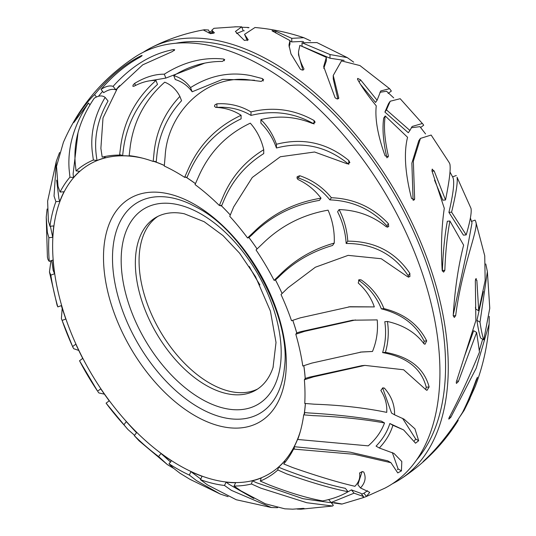 <?xml version="1.0" encoding="UTF-8"?>
<svg xmlns="http://www.w3.org/2000/svg" width="536" height="536" viewBox="0 0 536 536"><rect width="100%" height="100%" fill="white"/><g stroke="black" fill="none" stroke-linecap="round" stroke-linejoin="round"><path stroke-width="0.8" d="M157.906 216.376A99.756 57.593 -120 0 0 144.948 296.87A99.756 57.593 -120 0 0 209.603 383.086A99.756 57.593 -120 0 0 257.588 389.036M273.233 366.892A99.756 57.593 60 0 1 273.038 367.495A99.756 57.593 60 0 1 255.766 390.168A99.756 57.593 60 0 1 205.891 385.223A99.756 57.593 60 0 1 140.727 297.319A99.756 57.593 60 0 1 156.016 217.388A99.756 57.593 60 0 1 184.284 213.77A99.756 57.593 60 0 1 184.304 213.77M489.241 316.381L489.12 324.106L476.229 368.152L450.81 417.31L448.806 419.118L448.98 417.959C459.828 397.357 469.998 375.388 479.499 352.052L476.638 332.447L458.354 381.578L456.411 383.421L456.277 382.088L475.861 320.555L475.338 280.877L475.727 278.908L476.859 280.341L478.702 310.766L485.16 280.475L484.738 255.819L475.68 221.408L475.07 220.115L471.392 221.462M456.277 175.507L452.552 176.86L452.98 177.624C454.655 182.146 453.302 193.731 448.92 212.377L451.587 212.142C456.069 193.697 457.891 182.073 457.054 177.262L471.01 208.417C471.774 212.417 470.173 221.247 466.199 234.902L463.426 235.143L448.92 212.377M420.539 127.548L423.695 125.216L423.005 124.205L400.184 98.711L390.221 101.23L386.443 109.873L409.906 130.462L412.144 126.469L422.355 123.494L423.005 124.205M388.165 93.445L391.36 91.053L389.572 88.681L359.964 65.58L341.486 60.89L333.238 75.462L338.779 98.068M298.532 437.235L298.465 437.115A179.104 103.408 60 0 1 294.231 446.696L294.344 448.237L293.554 449.074A181.269 104.654 60 0 1 283.712 463.948L292.582 467.526C317.372 476.162 338.149 482.42 354.912 486.299C358.912 482.099 360.46 477.67 359.549 473.007L362.336 471.559L363.723 472.015C366.316 477.496 365.237 482.809 360.473 487.948L369.76 492.343L366.336 496.503L384.928 488.142A249.274 143.916 -120 0 0 427.406 289.581A249.274 143.916 -120 0 0 263.672 66.886A249.274 143.916 -120 0 0 135.749 56.541C102.999 78.022 78.872 106.637 63.382 142.388L56.508 166.415L58.015 186.334L60.086 192.042A181.269 104.654 60 0 1 69.928 177.175L69.09 168.961C67.59 146.877 74.035 124.901 88.44 103.033L73.807 122.576L75.174 119.883C81.713 109.13 88.185 100.708 94.584 94.617C109.109 76.936 124.667 63.965 141.249 55.704C142.643 55.228 142.201 55.744 139.909 57.252C125.833 64.876 112.868 75.589 101.009 89.391C105.706 86.289 109.733 85.278 113.089 86.356C131.467 65.955 151.614 53.694 173.537 49.58L174.709 49.714L172.492 51.503L142.757 64.823L117.357 88.406L102.999 117.954L100.882 148.345L102.188 157.142A181.269 104.654 60 0 1 119.608 155.085L120.768 145.638C124.392 119.964 136.124 98.235 155.963 80.46C149.075 80.212 141.725 82.155 133.906 86.289L132.828 86.229L133.176 84.902L134.677 83.368C144.961 77.151 154.837 74.095 164.318 74.189C183.607 61.968 203.365 56.923 223.606 59.04L224.751 59.69L222.373 61.432C205.442 61.339 189.235 66.055 173.744 75.596C180.578 77.707 186.173 81.707 190.541 87.603C209.757 75.449 229.897 71.462 250.955 75.636L262.285 78.564L263.612 79.676L261.226 81.405L246.011 79.516C203.178 76.045 167.326 115.086 165.175 155.882L164.291 166.033A181.269 104.654 60 0 1 176.82 172.552A181.269 104.654 60 0 1 184.625 177.336L186.401 177.208L186.856 177.711A179.104 103.408 60 0 1 195.432 183.607M219.338 205.482L223.251 196.323C231.753 176.545 245.254 161.008 263.739 149.712C261.387 139.494 256.905 130.643 250.305 123.159C226.842 134.255 209.723 151.782 198.95 175.741L195.037 184.578A181.269 104.654 60 0 1 219.338 205.482L221.569 205.938A179.104 103.408 60 0 1 230.272 214.956M221.274 205.529L221.569 205.938L223.251 201.971C231.579 181.449 245.073 165.323 263.739 153.597L263.739 149.712M184.625 177.336L188.538 168.559C199.439 144.372 216.953 126.617 241.093 115.28C234.125 110.731 226.272 108.138 217.529 107.488L215.666 107.394L214.42 106.182L214.99 104.815L216.892 103.817L220.839 103.689C231.847 103.723 241.897 106.47 250.989 111.93C273.226 106.517 294.251 109.384 314.069 120.526L315.161 122.208L312.595 123.521C295.825 116.607 278.593 115.3 260.898 119.595C267.853 126.449 273.038 134.677 276.449 144.264C303.081 137.457 327.195 142.857 348.782 160.472L349.874 162.616L347.308 163.862L314.572 152.003L280.328 156.753L252.275 177.47L233.663 206.923L229.75 216.323A181.269 104.654 60 0 1 247.552 237.964L249.032 237.622A179.104 103.408 60 0 1 257.059 248.925A178.977 103.334 60 0 0 248.838 237.408M248.992 237.482L251.92 234.895C270.526 216.35 293.045 204.846 319.476 200.37L321.017 198.173C314.873 190.005 307.128 183.748 297.781 179.399L297.158 176.659L299.791 175.741C312.374 180.009 322.9 187.339 331.375 197.724C353.954 198.635 372.962 207.291 388.406 223.7L388.701 226.607L386.396 226.882C372.755 215.887 356.996 210.125 339.114 209.596C344.146 219.465 347.04 229.991 347.784 241.167C374.637 241.207 395.327 251.933 409.852 273.353L409.893 276.623L407.668 276.784L381.263 258.734L348.139 255.364L315.369 267.223L287.993 287.792L281.025 294.545A181.269 104.654 60 0 1 291.524 320.722L300.281 317.841L350.115 306.726L374.329 306.914C371.1 297.688 365.74 289.721 358.242 283.021L359.087 279.725L361.163 279.886C371.689 287.283 379.274 296.85 383.937 308.595C404.157 313.64 418.408 324.414 426.696 340.896L424.988 344.253L424.01 343.817C415.628 332.561 403.434 325.118 387.428 321.479C389.015 331.824 388.352 342.115 385.431 352.346C409.571 356.762 424.137 368.306 429.128 386.965L426.964 390.362L426.14 389.907L403.635 369.766L364.895 365.391L313.614 376.821L304.381 379.743A181.269 104.654 60 0 1 304.756 403.44L314.31 404.198C340.708 405.129 364.849 407.856 386.731 412.378C387.22 404.606 385.257 397.31 380.855 390.483L382.751 387.863L384.56 388.325C391.434 396.171 394.771 405.002 394.583 414.824L404.064 419.159L414.931 428.82L418.676 440.733L415.514 443.198L403.635 429.939L392.901 425.276C390.442 433.423 385.907 441.001 379.307 448.002L393.96 453.409L401.806 461.503L401.437 470.863L397.766 472.926L390.952 462.702L354.43 454.314L293.554 449.074M274.104 280.355L280.965 273.742C295.718 259.196 313.48 248.972 334.243 243.083C334.705 231.666 332.655 220.691 328.079 210.166C302.733 214.608 280.958 225.73 262.754 243.532L256.034 249.937A181.269 104.654 60 0 1 274.104 280.355L275.551 280.06A179.104 103.408 60 0 1 282.083 293.48A178.977 103.334 60 0 0 275.397 279.819M275.531 279.913L278.512 277.226C293.453 262.231 311.463 251.645 332.555 245.475L334.243 243.083M292.783 320.3A179.104 103.408 60 0 1 296.756 332.896L296.87 333.037M372.487 351.475C376.627 341.358 378.202 330.833 377.203 319.898L352.574 320.213L300.562 331.704L296.756 332.896L295.805 334.223A181.269 104.654 60 0 1 302.8 366.001L311.851 363.093L361.679 351.978L372.487 351.475L360.192 352.118M303.838 365.659A179.104 103.408 60 0 1 305.232 378.423L305.406 378.637M364.895 365.391L361.8 365.673L309.232 377.21L305.232 378.423L304.381 379.743M305.399 403.494A179.104 103.408 60 0 1 304.481 412.526L304.683 413.457L303.698 414.851A181.269 104.654 60 0 1 297.735 439.473L368.239 445.852C375.91 439.185 381.337 431.547 384.52 422.951C363.173 419.125 339.435 416.693 313.305 415.641L303.698 414.851M284.643 462.836L284.75 460.9A179.104 103.408 60 0 1 278.62 467.158L277.588 470.206A181.269 104.654 60 0 1 270.794 475.466A181.269 104.654 60 0 1 260.275 481.08L261.26 477.965A179.104 103.408 60 0 1 252.389 480.812L251.451 483.981A181.269 104.654 60 0 1 234.031 486.038L235.659 482.722A179.104 103.408 60 0 1 226.105 482.152L224.477 485.469A181.269 104.654 60 0 1 200.457 479.673L202.052 476.276A179.104 103.408 60 0 1 190.917 471.626L189.349 475.09A181.269 104.654 60 0 1 176.82 468.565A181.269 104.654 60 0 1 169.014 463.787L173.135 467.928L179.915 473.194L189.999 479.345L220.269 494.065L196.491 480.604L189.349 475.09M277.876 469.985L286.499 473.844C311.014 482.534 331.529 488.49 348.052 491.706L345.345 488.343C328.106 484.812 307.135 478.3 282.445 468.799L278.62 467.158M143.273 52.253A249.274 143.916 60 0 1 150.75 47.878A249.274 143.916 60 0 1 272.007 62.076A249.274 143.916 60 0 1 433.932 278.693A249.274 143.916 60 0 1 399.936 479.479A249.274 143.916 60 0 1 392.406 483.767M338.685 98.456L338.685 97.632C338.317 99.361 337.104 99.368 335.06 97.659L323.684 66.598L326.33 57.379L299.852 45.393L298.525 51.711C298.592 56.434 300.408 62.156 303.972 68.889C303.651 70.337 302.438 70.437 300.348 69.191L290.968 53.875L288.971 45.151L289.956 40.575L272.02 30.827L275.745 31.222L291.765 38.337L303.805 37.701L310.532 40.837M272.02 30.827L272.529 30.673M303.805 37.701C287.966 32.354 271.698 28.957 255.002 27.503L244.55 34.351L248.248 39.878L244.336 40.394L235.405 31.497L241.682 26.827L234.728 26.82M236.202 26.8L213.998 28.301L211.827 30.177L214.4 32.797M214.4 32.864L210.628 33.681L203.834 30.291L204.451 29.741L208.538 30.016L209.643 32.87M209.315 32.019L212.062 30.947M399.936 479.479C422.85 464.665 441.718 445.858 456.545 423.058L458.213 420.371C448.324 435.56 437.329 448.733 425.236 459.875L423.628 461.101C437.523 448.243 450.481 432.036 462.488 412.479C467.017 403.601 471.566 392.788 476.129 380.037L477.429 377.25L477.154 378.47L467.761 402.972L475.144 386.684C482.896 366.517 487.552 345.66 489.12 324.106M423.051 461.71L423.628 461.101M475.727 278.908L476.303 278.579M475.814 221.87C478.829 228.758 461.925 266.895 455.674 315.61L454.334 317.459L453.208 315.644C454.803 289.587 458.28 266.091 463.633 245.146L449.918 221.02C447.185 235.612 445.49 252.034 444.847 270.291L443.62 272.134L442.173 270.345C440.82 247.505 441.53 226.829 444.297 208.316L431.916 170.79L432.385 169.115M432.063 169.262L434.193 171.044L445.517 199.955C449.409 180.867 450.856 168.887 449.865 164.016L449 162.274M449.295 162.736L431.138 135.045L420.432 138.415L413.35 161.148L414.636 198.601L414.408 199.834L411.514 198.407C405.042 172.94 403.729 152.566 407.568 137.29L385.21 115.95C383.595 126.436 384.634 139.735 388.339 155.842L388.185 156.974L385.096 155.815C377.793 135.554 374.845 118.891 376.252 105.84C368.091 95.897 361.84 87.04 357.499 79.261L357.693 78.397L360.581 79.857L377.096 100.239L380.761 90.946L389.572 88.681M344.152 60.367L330.002 58.23L302.029 46.317L302.029 42.759L330.002 54.531L347.288 57.613L353.68 62.156M134.67 435.4L128.004 429.564L123.89 424.8A181.269 104.654 60 0 1 106.088 403.159L127.38 428.901M78.712 350.417L73.673 348.695L72.615 346.578A181.269 104.654 60 0 1 62.116 320.401L61.385 318.645L62.169 308.508M72.976 347.475L61.385 318.645M46.23 217.201L47.416 257.22L48.052 259.665L49.258 261.38A181.269 104.654 60 0 1 48.883 237.683L47.356 232.289L46.23 217.201L47.114 208.986M141.584 56.119L141.249 55.704L142.114 55.449M247.552 237.964L254.245 231.592C272.616 213.569 294.88 202.434 321.017 198.173M384.225 388.057L383.789 387.883M366.336 496.503L362.711 497.85L363.535 496.557L354.068 493.167L331.054 502.513C344.447 504.57 345.506 504.59 334.216 502.567M332.28 502.728L331.436 502.915M331.127 502.527L333.345 505.281L332.622 506.024L306.82 502.728L260.784 488.142L251.451 483.981M234.031 486.038L240.905 490.849L265.246 503.753L284.824 508.825L292.757 509.173L303.316 508.383L304.22 508.53L300.917 509.2L297.192 509.066M228.075 496.658L220.269 494.065M248.068 27.879L247.907 27.457L249.026 27.664M303.59 41.775L302.579 41.426L291.765 41.915L291.765 38.337M330.002 58.23L330.002 54.531M360.627 84.48L375.548 102.443L377.096 100.239M393.705 97.874L386.57 91.261L379.923 92.286M390.221 101.23L388.546 103.616L384.902 112.071L408.305 132.74L409.906 130.462M425.55 133.92L419.923 126.643L411.306 127.756M434.535 180.17L442.837 200.196L445.517 199.955M475.445 307.235L475.606 308.977L478.702 310.766M480.008 322.156C481.181 330.236 482.447 336.139 483.8 339.864L480.598 338.015C479.338 334.404 478.112 328.521 476.926 320.374L480.008 322.156L487.378 271.578L485.777 263.967M483.8 339.864L489.77 308.24L487.378 271.578M467.271 402.368L467.761 402.972M62.116 320.401L65.801 319.054A179.104 103.408 60 0 1 61.519 305.547L57.834 306.9A181.269 104.654 60 0 1 50.84 275.122L54.578 273.769A179.104 103.408 60 0 1 53.037 260.02L49.258 261.38M50.84 275.122L49.446 271.966L50.953 260.67M51.737 260.396L53.164 270.392L54.578 273.769M61.285 305.614L65.801 319.054M106.088 403.159L109.244 400.828A179.104 103.408 60 0 1 100.761 388.848L97.606 391.186A181.269 104.654 60 0 1 79.536 360.768L82.725 358.39A179.104 103.408 60 0 1 75.824 344.159L72.615 346.578M79.536 360.768L97.606 391.186M104.359 394.141L98.912 392.955L98.021 391.87M136.586 432.833L126.288 421.611L123.89 424.8M169.014 463.787L171.419 460.732A179.104 103.408 60 0 1 161.001 453.483L158.602 456.545A181.269 104.654 60 0 1 134.302 435.641L136.707 432.512A179.104 103.408 60 0 1 126.288 421.611M134.302 435.641L139.079 440.813L167.386 464.605L158.602 456.545M161.001 453.483L170.696 462.159M173.61 468.357L167.386 464.605M200.993 479.244L190.917 471.626M200.457 479.673L207.499 484.919L236.242 499.74L271.203 507.485M226.105 482.152L229.04 484.323L253.796 498.473M277.561 507.693L271.39 507.512L231.378 490.353L224.477 485.469M330.92 502.346L329.754 502.547L303.041 498.708L256.402 482.688L252.389 480.812M260.275 481.08L269.434 485.013C289.413 492.765 307.141 498.065 322.625 500.925C332.749 498.929 341.224 495.86 348.052 491.706M390.952 462.702L387.716 460.833L350.229 452.17L294.231 446.696M304.481 412.526L308.622 412.941C334.966 414.449 359.221 417.182 381.391 421.149L384.52 422.951M355.482 319.952L304.615 331.342L295.805 334.223M241.093 115.28L241.093 118.851C216.779 130.516 199.258 148.874 188.538 173.919L186.856 177.711M153.182 161.45L154.167 151.567C156.566 130.469 165.135 112.078 179.882 96.393C176.31 89.546 171.252 84.815 164.713 82.182C145.296 99.348 133.819 120.667 130.288 146.134L129.156 155.648A181.269 104.654 60 0 1 153.182 161.45L154.998 161.336L156.224 162.167A179.104 103.408 60 0 1 164.324 165.436M179.882 96.393L181.563 100.728C166.803 116.902 158.482 135.956 156.619 157.872L156.224 162.167M119.608 155.085L120.667 154.824L122.617 155.721A179.104 103.408 60 0 1 132.171 156.298L131.849 156.003M155.963 80.46L157.504 84.44C137.611 102.611 126.141 125.002 123.086 151.621L122.617 155.721M69.928 177.175L73.526 177.543A179.104 103.408 60 0 1 79.656 171.286L76.052 170.91A181.269 104.654 60 0 1 89.659 161.718A181.269 104.654 60 0 1 93.358 160.043L93.512 159.976M97.016 160.485L96.473 156.746C93.753 137.926 97.612 119.354 108.051 101.023L105.136 97.398C94.591 115.287 90.296 133.31 92.232 151.467L93.358 160.043L97.016 160.485A179.104 103.408 60 0 1 105.887 157.638L103.327 156.867M105.136 97.398C102.269 95.207 98.637 95.482 94.242 98.229C79.944 119.24 73.586 140.713 75.174 162.643L76.052 170.91M78.008 132.727L73.11 173.965L73.526 177.543M48.883 237.683L52.729 237.327A179.104 103.408 60 0 1 53.794 225.917L49.942 226.272A181.269 104.654 60 0 1 55.898 201.65L59.811 201.335A179.104 103.408 60 0 1 64.045 191.754L60.086 192.042M55.898 201.65L54.042 196.062L56.32 161.236L59.576 152.505M56.662 180.17L58.933 198.89L59.811 201.335M56.32 161.236L47.624 201.168L48.367 220.845L49.942 226.272M50.351 226.105L52.729 237.327M175.841 43.242A245.455 141.712 60 0 1 272.007 65.191A245.455 141.712 60 0 1 425.001 259.303A245.455 141.712 60 0 1 416.492 460.069M249.26 266.452A181.269 104.654 -120 0 0 259.9 284.877M302.9 70.075L298.525 54.766L298.525 51.711M247.324 40.589L244.55 34.351M244.269 30.813L243.21 30.78L236.59 33.534M241.863 27.289L247.907 27.457M337.827 98.952L333.238 78.879L333.238 75.462M291.765 41.915L289.956 41.125M289.956 40.575L289.956 44.046L289.078 46.92M326.33 57.379L326.33 60.923L323.744 68.353M302.029 42.759L316.93 42.572L347.288 57.613M413.082 200.209L411.876 163.105L418.763 140.794L420.432 138.415M386.925 157.852C383.227 141.819 382.161 128.56 383.716 118.081L385.21 115.95M384.902 112.071L386.443 109.873M453.248 314.893L466.441 253.26L472.015 222.829L470.387 218.018M442.327 271.075L442.401 270.512C443.038 252.349 444.679 235.927 447.326 221.254L449.918 221.02M451.587 212.142L466.199 234.902M479.224 350.839L482.675 339.214M476.926 320.374L483.378 291.504M464.076 357.445L473.643 330.719L476.638 332.447M463.727 409.986L464.089 410.435L470.032 398.422M464.089 410.435L460.364 415.996M57.057 305.145L57.834 306.9M75.824 344.159L83.013 358.999M100.761 388.848L101.25 389.625M346.316 492.731L351.422 489.884L360.956 493.355L363.535 496.557M366.497 496.443L363.917 493.227L367.582 490.721M360.473 487.948L357.86 484.698L362.088 471.573M397.437 469.683L398.101 468.933L392.318 452.518M379.307 448.002L376.064 446.133C382.711 439.265 387.3 431.728 389.853 423.514L403.635 429.939M414.475 440.766L415.695 439.004L402.549 418.321M394.583 414.824L391.561 413.082L382.617 387.897M425.792 389.243L426.234 387.227C421.49 368.594 406.958 357.05 382.624 352.594C385.612 342.471 386.335 332.179 384.788 321.721L387.428 321.479M423.795 343.529L424.11 341.13C415.99 324.702 401.725 313.935 381.317 308.83C376.734 297.158 369.116 287.591 358.477 280.12L361.163 279.886M374.329 306.914L348.641 306.867M408.667 277.293L408.184 275.732C393.853 254.198 373.177 243.451 346.162 243.478C345.492 232.349 342.638 221.777 337.586 211.767L339.114 209.596M387.555 227.271L386.918 225.817C371.629 209.409 352.608 200.759 329.861 199.874C321.479 189.53 310.94 182.22 298.244 177.952L296.776 177.986M348.782 164.331C327.288 146.489 303.175 141.048 276.449 148.01C273.092 138.402 267.913 130.107 260.898 123.119L260.898 119.595M314.069 123.977C294.378 112.748 273.353 109.893 250.989 115.414C240.838 109.29 229.468 106.617 216.892 107.394L216.611 107.434M254.52 80.239L222.742 79.335L192.163 91.777C187.814 85.814 182.18 81.727 175.272 79.529L173.744 75.596M204.564 63.188L165.832 78.082L149.819 80.802M119.541 85.613L115.897 89.847C112.506 88.661 108.426 89.606 103.649 92.681L101.009 89.391M102.584 91.355L98.47 96.266M88.44 103.033L89.921 104.868M243.217 30.78L241.682 26.827M458.213 420.371L457.865 419.936M328.675 499.559L331.054 502.513M351.422 489.884L354.068 493.167M389.853 423.514L392.901 425.276M382.624 352.594L385.431 352.346M381.317 308.83L383.937 308.595M346.162 243.478L347.784 241.167M329.861 199.874L331.375 197.724M276.449 148.01L276.449 144.264M250.989 115.414L250.989 111.93M192.163 91.777L190.541 87.603M165.832 78.082L164.318 74.189M115.897 89.847L113.089 86.356M96.493 96.989L94.584 94.617M201.181 214.105A113.156 65.332 -120 0 0 121.169 260.302A113.156 65.332 -120 0 0 201.181 398.885A113.156 65.332 -120 0 0 281.192 352.695A113.156 65.332 -120 0 0 201.181 214.105M284.475 367.193A121.9 70.377 60 0 1 198.689 407.461A121.9 70.377 60 0 1 112.6 263.102A121.9 70.377 60 0 1 190.26 204.015L198.085 208.089C246.017 233.093 291.343 317.593 284.475 367.193M194.896 204.585A129.256 74.625 -120 0 0 103.502 257.354A129.256 74.625 -120 0 0 194.896 415.661A129.256 74.625 -120 0 0 286.298 362.892A129.256 74.625 -120 0 0 194.896 204.585M185.684 177.014A178.977 103.334 60 0 1 195.419 183.647M220.812 205.234A178.977 103.334 60 0 1 230.266 214.99M292.757 320.307A178.977 103.334 60 0 1 296.83 333.278M303.798 365.673A178.977 103.334 60 0 1 305.239 379.019M305.346 403.487A178.977 103.334 60 0 1 304.14 414.475M300.455 430.984A178.977 103.334 60 0 1 179.178 465.328A178.977 103.334 60 0 1 53.955 268A178.977 103.334 60 0 1 143.012 158.274M153.544 161.296A178.977 103.334 60 0 1 164.318 165.497M413.45 200.283L414.636 198.601M453.208 315.831L455.674 315.61M449.657 416.64L450.81 417.31M275.745 31.222L275.745 32.998M360.581 79.857L359.093 81.975M387.22 157.437L388.339 155.842M434.193 171.044L432.036 171.239M442.401 270.512L444.847 270.291M476.859 280.341L475.492 279.551M456.719 380.634L458.354 381.578M398.101 468.933L401.437 470.863M415.695 439.004L418.676 440.733M426.234 387.227L429.128 386.965M424.11 341.13L426.696 340.896M408.184 275.732L409.852 273.353M386.918 225.817L388.406 223.7M298.244 177.952L299.791 175.741M348.782 164.157L348.782 160.472M314.069 123.608L314.069 120.526M216.892 107.394L216.892 103.817M263.236 81.016L262.285 78.564M224.289 60.796L223.606 59.04M135.494 85.472L134.677 83.368M174.327 50.572L173.537 49.58M184.284 213.77L204.183 221.723L222.996 235.579L239.579 253.18L255.531 276.697L270.412 311.081L276.02 342.457L273.038 367.495M150.75 47.878C167.755 39.121 185.65 33.071 204.451 29.741M363.408 497.609L341.948 504.061M332.622 506.024L300.917 509.2M208.785 32.998L212.698 32.428M452.86 177.383L450.133 172.25M57.104 305.306L49.446 271.966M109.203 400.861L101.13 389.458M361.559 494.098L363.991 493.2M349.727 306.76L350.115 306.726M213.1 33.46L211.827 30.177"/></g></svg>
